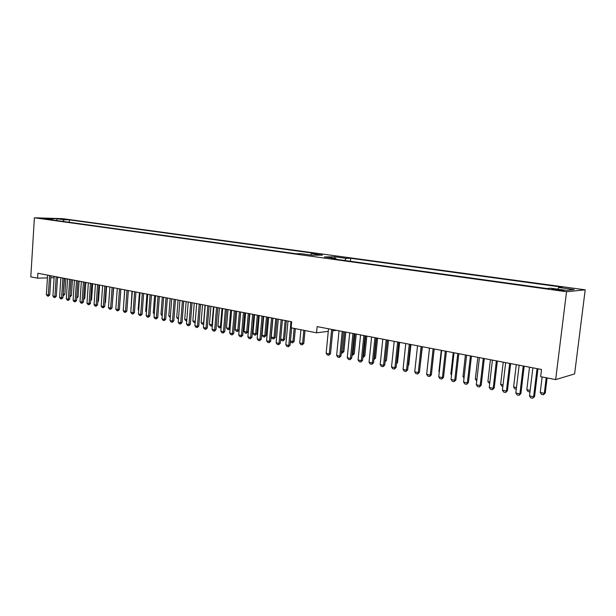 <?xml version="1.0" encoding="UTF-8"?>
<svg xmlns="http://www.w3.org/2000/svg" width="616" height="616" viewBox="0 0 616 616"><rect width="100%" height="100%" fill="white"/><g stroke="black" fill="none" stroke-linecap="round" stroke-linejoin="round"><path stroke-width="0.92" d="M537.037 368.622L533.618 396.743L534.603 396.427L532.771 398.221L530.707 397.782L529.483 395.872L532.871 367.829M537.961 368.799L534.603 396.427M529.483 395.872L533.618 396.743L532.771 398.221M542.134 376.954L540.24 392.461L544.313 393.301L546.215 377.754M545.252 393L543.466 394.748L544.313 393.301L545.252 393L547.1 377.931M543.466 394.748L541.425 394.325L540.24 392.461M523.238 365.989L519.904 393.863L520.905 393.555L519.088 395.333L517.055 394.91L515.831 393.016L519.149 365.203M524.185 366.166L520.905 393.555M515.831 393.016L519.904 393.863L519.088 395.333M509.686 363.394L506.421 391.045L507.445 390.744L505.636 392.5L503.642 392.084L502.425 390.205L505.667 362.632M510.656 363.579L507.445 390.744M502.425 390.205L506.421 391.045L505.636 392.5M496.373 360.853L493.177 388.265L494.217 387.972L492.423 389.72L490.459 389.304L489.25 387.441L492.423 360.098M497.358 361.045L494.217 387.972M489.25 387.441L493.177 388.265L492.423 389.72M483.283 358.35L480.157 385.539L481.219 385.254L479.433 386.987L477.5 386.579L476.299 384.731L479.402 357.611M484.292 358.543L481.219 385.254M476.299 384.731L480.157 385.539L479.433 386.987M529.952 391.953L527.997 391.545L526.811 389.697L530.145 390.382M529.521 367.19L526.811 389.697M516.3 389.127L514.791 388.812L513.613 386.979L516.485 387.564M516.27 364.657L513.613 386.979M502.879 386.348L501.817 386.132L500.639 384.307L503.056 384.808M503.233 362.162L500.639 384.307M489.689 383.622L487.88 381.674L489.866 382.089M490.421 359.713L487.88 381.674M470.424 355.894L467.367 382.859L468.437 382.582L466.666 384.292L464.772 383.899L463.571 382.059L466.605 355.17M471.448 356.094L468.437 382.582M463.571 382.059L467.367 382.859L466.666 384.292M476.73 380.934L475.336 379.094L476.907 379.418M477.823 357.311L475.336 379.094M457.78 353.484L454.785 380.218L455.878 379.949L454.115 381.65L452.252 381.258L451.051 379.441L454.023 352.76M458.82 353.676L455.878 379.949M451.051 379.441L454.785 380.218L454.115 381.65M465.434 354.939L462.993 376.553L464.164 376.792M462.993 376.553L464.017 378.116M445.345 351.105L442.419 377.631L443.528 377.369L441.772 379.048L439.94 378.663L438.746 376.861L441.657 350.404M446.408 351.305L443.528 377.369M438.746 376.861L442.419 377.631L441.772 379.048M453.245 352.614L450.858 374.051L451.636 374.212M450.858 374.051L451.536 375.09M433.125 348.772L430.261 375.082L431.377 374.828L429.637 376.491L427.835 376.114L426.649 374.32L429.498 348.079M434.195 348.979L431.377 374.828M426.649 374.32L430.261 375.082L429.637 376.491M441.256 350.327L438.923 371.594L439.316 371.679M438.923 371.594L439.27 372.126M421.105 346.477L418.295 372.572L419.434 372.326L417.702 373.981L415.923 373.604L414.745 371.825L417.533 345.792M422.191 346.685L419.434 372.326M414.745 371.825L418.295 372.572L417.702 373.981M429.468 348.071L427.204 369.184M419.973 367.321L422.383 346.716M408.192 365.042L408.755 364.934L410.918 344.529M408.138 365.573L408.755 364.934M396.612 362.793L397.512 362.616L399.638 342.373M396.519 363.663L397.512 362.616M385.216 360.537L387.433 340.04M385.177 360.922L386.455 360.345L388.534 340.255M385.085 361.769L386.455 360.345M409.278 344.213L406.529 370.108L407.684 369.87L405.959 371.51L404.212 371.14L403.041 369.377L405.767 343.543M410.387 344.429L407.684 369.87M403.041 369.377L406.529 370.108L405.959 371.51M397.643 341.995L394.956 367.683L396.119 367.452L394.409 369.076L392.692 368.715L391.522 366.959L394.194 341.333M398.768 342.203L396.119 367.452M391.522 366.959L394.956 367.683L394.409 369.076M386.201 339.809L383.568 365.296L384.746 365.072L383.044 366.682L381.358 366.327L380.188 364.587L382.805 339.154M387.333 340.024L384.746 365.072M380.188 364.587L383.568 365.296L383.044 366.682M374.944 337.653L372.364 362.947L373.55 362.724L371.864 364.325L370.201 363.971L369.038 362.247L371.602 337.014M376.091 337.876L373.55 362.724M369.038 362.247L372.364 362.947L371.864 364.325M363.864 335.535L361.338 360.637L362.539 360.422L360.853 362.008L359.22 361.661L358.065 359.952L360.576 334.911M365.019 335.759L362.539 360.422M358.065 359.952L361.338 360.637L360.853 362.008M352.953 333.456L350.481 358.358L351.69 358.15L350.019 359.721L348.41 359.382L347.262 357.688L349.719 332.84M354.131 333.68L351.69 358.15M347.262 357.688L350.481 358.358L350.019 359.721M374.012 358.227L374.413 358.312L376.491 337.953M375.56 358.104L373.92 359.659L374.413 358.312L375.56 358.104L377.6 338.161M362.986 355.956L363.679 356.102L365.719 335.889M364.841 355.902L363.209 357.442L363.679 356.102L364.841 355.902L366.836 336.105M342.219 331.408L339.801 356.125L341.018 355.917L339.354 357.48L337.768 357.141L336.629 355.455L339.031 330.792M343.405 331.631L341.018 355.917M336.629 355.455L339.801 356.125L339.354 357.48M352.136 353.723L353.107 353.923L355.109 333.864M354.285 353.73L352.66 355.255L353.107 353.923L354.285 353.73L356.24 334.08M352.66 355.255L351.998 355.116M331.654 329.383L329.275 353.915L330.507 353.723L328.859 355.27L327.296 354.939L326.157 353.261L328.513 328.782M332.848 329.614L330.507 353.723M326.157 353.261L329.275 353.915L328.859 355.27M341.449 351.52L342.704 351.782L344.66 331.87M343.882 351.59L342.265 353.107L342.704 351.782L343.882 351.59L345.799 332.086M342.265 353.107L341.318 352.906M290.968 321.614L288.781 345.43L290.044 345.253L288.434 346.754L286.964 346.438L285.839 344.814L288.019 321.051M291.645 327.92L290.044 345.253M285.839 344.814L288.781 345.43L288.434 346.754M300.916 329.737L299.684 342.92L302.602 343.52L303.834 330.307M303.819 343.351L302.233 344.821L302.602 343.52L303.819 343.351L305.012 330.538M302.233 344.821L300.777 344.521L299.684 342.92M281.181 319.743L279.033 343.389L280.311 343.22L278.702 344.698L277.254 344.398L276.137 342.781L278.27 319.188M282.421 319.981L280.311 343.22M276.137 342.781L279.033 343.389L278.702 344.698M290.436 341.018L292.939 341.534L294.148 328.413M294.163 341.372L292.592 342.827L292.939 341.534L294.163 341.372L295.341 328.644M292.592 342.827L291.16 342.527L290.398 341.426M271.533 317.902L269.431 341.372L270.709 341.21L269.115 342.681L267.69 342.38L266.574 340.779L268.668 317.356M272.78 318.141L270.709 341.21M266.574 340.779L269.431 341.372L269.115 342.681M262.031 316.085L259.967 339.393L261.261 339.231L259.667 340.694L258.266 340.394L257.157 338.8L259.205 315.546M263.286 316.324L261.261 339.231M257.157 338.8L259.967 339.393L259.667 340.694M280.688 339.008L283.422 339.57L285.162 320.505M284.654 339.416L283.09 340.856L283.422 339.57L284.654 339.416L286.355 320.736M283.09 340.856L281.674 340.563L280.68 339.116M272.942 318.172L271.248 337.067L274.035 337.637L275.745 318.703M275.275 337.483L273.727 338.916L274.035 337.637L275.275 337.483L276.954 318.934M273.727 338.916L272.334 338.631L271.248 337.067M252.668 314.299L250.643 337.437L251.944 337.283L250.358 338.731L248.972 338.438L247.871 336.86L249.88 313.767M253.931 314.537L251.944 337.283M247.871 336.86L250.643 337.437L250.358 338.731M263.702 316.401L262.039 335.166L264.788 335.735L266.466 316.932M266.035 335.581L264.495 337.006L264.788 335.735L266.035 335.581L267.675 317.163M264.495 337.006L263.117 336.721L262.039 335.166M243.435 312.535L241.457 335.512L242.758 335.358L241.187 336.798L239.824 336.513L238.723 334.942L240.694 312.012M244.706 312.774L242.758 335.358M238.723 334.942L241.457 335.512L241.187 336.798M234.342 310.795L232.401 333.61L233.71 333.464L232.147 334.896L230.8 334.611L229.706 333.048L231.639 310.279M235.62 311.041L233.71 333.464M229.706 333.048L232.401 333.61L232.147 334.896M225.379 309.086L223.469 331.739L224.786 331.601L223.231 333.017L221.906 332.74L220.821 331.185L222.715 308.57M226.657 309.324L224.786 331.601M220.821 331.185L223.469 331.739L223.231 333.017M216.539 307.392L214.668 329.899L215.993 329.76L214.445 331.169L213.136 330.892L212.05 329.352L213.914 306.891M217.825 307.638L215.993 329.76M212.05 329.352L214.668 329.899L214.445 331.169M207.823 305.728L205.99 328.082L207.315 327.943L205.782 329.344L204.489 329.067L203.411 327.543L205.236 305.236M209.124 305.975L207.315 327.943M203.411 327.543L205.99 328.082L205.782 329.344M199.23 304.088L197.436 326.288L198.768 326.157L197.235 327.543L195.965 327.273L194.895 325.756L196.681 303.603M200.539 304.335L198.768 326.157M194.895 325.756L197.436 326.288L197.235 327.543M190.76 302.471L188.996 324.517L190.336 324.393L188.812 325.772L187.557 325.502L186.494 323.993L188.242 301.986M192.069 302.718L190.336 324.393M186.494 323.993L188.996 324.517L188.812 325.772M182.405 300.87L180.68 322.776L182.02 322.653L180.503 324.016L179.271 323.754L178.201 322.253L179.926 300.4M183.722 301.124L182.02 322.653M178.201 322.253L180.68 322.776L180.503 324.016M174.166 299.299L172.472 321.051L173.812 320.936L172.311 322.291L171.094 322.037L170.031 320.543L171.718 298.829M175.483 299.553L173.812 320.936M170.031 320.543L172.472 321.051L172.311 322.291M166.035 297.744L164.372 319.358L165.719 319.242L164.226 320.59L163.024 320.335L161.97 318.849L163.625 297.282M167.359 297.998L165.719 319.242M161.97 318.849L164.372 319.358L164.226 320.59M158.019 296.211L156.387 317.687L157.742 317.571L156.248 318.911L155.063 318.657L154.015 317.186L155.64 295.757M159.344 296.465L157.742 317.571M154.015 317.186L156.387 317.687L156.248 318.911M150.112 294.702L148.51 316.031L149.865 315.923L148.387 317.255L147.209 317.001L146.169 315.538L147.755 294.255M151.444 294.956L149.865 315.923M146.169 315.538L148.51 316.031L148.387 317.255M142.304 293.216L140.733 314.406L142.096 314.299L140.617 315.615L139.462 315.377L138.423 313.921L139.986 292.769M143.644 293.47L142.096 314.299M138.423 313.921L140.733 314.406L140.617 315.615M134.604 291.738L133.064 312.797L134.427 312.689L132.956 314.006L131.816 313.76L130.785 312.32L132.317 291.306M135.944 291.999L134.427 312.689M130.785 312.32L133.064 312.797L132.956 314.006M127.004 290.29L125.495 311.211L126.858 311.111L125.402 312.412L124.27 312.173L123.239 310.733L124.748 289.859M128.344 290.544L126.858 311.111M123.239 310.733L125.495 311.211L125.402 312.412M119.504 288.858L118.018 309.64L119.389 309.548L117.941 310.841L116.824 310.603L115.8 309.178L117.279 288.434M120.851 289.112L119.389 309.548M115.8 309.178L118.018 309.64L117.941 310.841M112.104 287.441L110.649 308.1L112.012 308L110.572 309.286L109.479 309.055L108.454 307.638L109.902 287.025M113.452 287.703L112.012 308M108.454 307.638L110.649 308.1L110.572 309.286M104.797 286.047L103.365 306.568L104.735 306.483L103.303 307.754L102.218 307.53L101.201 306.121L102.626 285.632M106.144 286.301L104.735 306.483M101.201 306.121L103.365 306.568L103.303 307.754M97.582 284.669L96.181 305.066L97.551 304.982L96.127 306.244L95.056 306.021L94.04 304.62L95.442 284.261M98.937 284.931L97.551 304.982M94.04 304.62L96.181 305.066L96.127 306.244M90.46 283.306L89.081 303.58L90.46 303.495L89.043 304.751L87.988 304.527L86.972 303.134L88.342 282.906M91.815 283.568L90.46 303.495M86.972 303.134L89.081 303.58L89.043 304.751M83.43 281.966L82.082 302.11L83.453 302.025L82.043 303.28L81.004 303.057L79.995 301.671L81.343 281.566M84.792 282.228L83.453 302.025M79.995 301.671L82.082 302.11L82.043 303.28M76.492 280.642L75.16 300.662L76.538 300.585L75.137 301.825L74.105 301.609L73.104 300.231L74.421 280.241M77.847 280.896L76.538 300.585M73.104 300.231L75.16 300.662L75.137 301.825M69.631 279.333L68.33 299.23L69.708 299.153L68.314 300.385L67.298 300.169L66.297 298.806L67.598 278.94M70.994 279.587L69.708 299.153M66.297 298.806L68.33 299.23L68.314 300.385M62.863 278.039L61.585 297.813L62.963 297.744L61.577 298.968L60.568 298.752L59.575 297.397L60.853 277.654M64.226 278.293L62.963 297.744M59.575 297.397L61.585 297.813L61.577 298.968M56.179 276.761L54.924 296.419L56.302 296.35L54.916 297.567L53.931 297.359L52.938 296.003L54.185 276.376M57.542 277.023L56.302 296.35M52.938 296.003L54.924 296.419L54.916 297.567M49.573 275.498L48.341 295.041L49.727 294.972L48.348 296.18L47.37 295.973L46.377 294.633L47.609 275.121M50.943 275.76L49.727 294.972M46.377 294.633L48.341 295.041L48.348 296.18M41.565 218.565L47.255 218.849L41.565 218.565M585.2 289.828L62.57 218.657L34.404 217.779L566.535 291.745L585.2 289.828L574.605 373.935L555.655 379.602L566.535 291.745M561.145 289.89L557.988 289.458C553.422 288.912 551.397 288.842 551.898 289.25L557.865 290.213C562.462 290.76 564.502 290.829 563.979 290.421L561.145 289.89L561.061 290.567M64.226 219.743L69.446 219.897L316.208 253.576L311.496 253.615L322.499 255.124L312.127 255.24L301.039 253.707L296.111 253.746L47.255 219.234L52.668 219.396L45.468 218.403L57.034 218.757L64.226 219.743L62.817 221.39M336.29 259.321L335.928 258.528L331.131 258.605L546.946 288.534L550.704 288.196L566.412 290.359L574.158 289.597L558.658 287.472L562.223 287.148L350.704 258.281L346.123 258.358L344.775 260.499M335.928 258.528L324.44 256.941L334.719 256.795L346.123 258.358M555.655 379.602L540.655 376.669L541.533 369.485L317.155 326.619L316.562 332.802L291.129 327.82L291.684 321.752L37.876 273.265L37.576 278.186L47.432 277.87M316.562 332.802L328.266 331.339M332.732 330.777L336.475 330.307M37.576 278.186L30.8 276.861L34.404 217.779M50.812 277.762L54.108 277.662M57.511 277.554L59.929 277.477M557.85 289.181L558.658 287.472M350.412 261.276L350.704 258.281M310.572 255.024L311.496 253.615M53.122 220.051L52.668 219.396M69.292 222.291L69.446 219.897M57.034 218.757L56.749 220.551M334.719 256.795L335.004 258.397M254.593 314.661L252.968 333.302L255.671 333.857L257.319 315.184M256.926 333.71L255.394 335.127L255.671 333.857L256.926 333.71L258.535 315.415M255.394 335.127L254.038 334.842L252.968 333.302M245.615 312.951L244.013 331.454L246.685 332.009L248.294 313.459M247.948 331.862L246.415 333.264L246.685 332.009L247.948 331.862L249.526 313.698M246.415 333.264L245.083 332.994L244.013 331.454M236.76 311.257L235.189 329.637L237.822 330.184L239.401 311.765M239.093 330.045L237.568 331.439L237.822 330.184L239.093 330.045L240.64 311.996M237.568 331.439L236.251 331.162L235.189 329.637M228.028 309.586L226.488 327.851L229.083 328.382L230.638 310.087M230.091 328.528L228.844 329.629L229.083 328.382L230.115 328.274M228.844 329.629L227.543 329.36L226.488 327.851M219.419 307.946L217.902 326.08L220.466 326.611L221.991 308.431M221.159 327.088L220.243 327.851L220.466 326.611L221.206 326.534M220.243 327.851L218.957 327.581L217.902 326.08M210.926 306.321L209.44 324.339L211.966 324.855L213.459 306.806M212.358 325.664L211.75 326.095L211.966 324.855L212.428 324.809M211.75 326.095L210.487 325.833L209.44 324.339M202.549 304.72L201.093 322.615L203.58 323.13L205.051 305.197M203.68 324.247L203.773 323.115M203.38 324.363L202.133 324.101L201.093 322.615M195.141 322.645L193.894 322.399L192.854 320.921L195.241 321.413M194.279 303.141L192.854 320.921M186.733 320.913L185.763 320.713L184.731 319.25L186.833 319.681M186.132 301.586L184.731 319.25M178.447 319.196L176.707 317.594L178.54 317.971M178.086 300.046L176.707 317.594M170.27 317.51L168.799 315.97L170.363 316.285M170.147 298.529L168.799 315.97M162.201 315.839L160.992 314.36L162.293 314.63M162.316 297.035L160.992 314.36M154.585 295.557L153.284 312.774L154.331 312.99M153.284 312.774L154.246 314.122M146.954 294.101L145.676 311.203L146.477 311.373M145.676 311.203L146.416 312.235M139.424 292.662L138.169 309.656L138.731 309.771M138.169 309.656L138.685 310.379M131.986 291.245L131.085 308.2M130.754 308.131L131.054 308.547M124.648 289.836L123.539 306.645M119.673 305.521L120.875 289.12M112.297 304.042L113.691 287.749M105.013 302.595L105.475 302.572L106.599 286.394M104.974 303.087L105.475 302.572M97.813 301.17L98.491 301.132L99.599 285.054M97.767 301.886L98.491 301.132M90.714 299.769L91.592 299.715L92.685 283.73M90.652 300.7L91.592 299.715M83.699 298.375L84.785 298.313L85.855 282.428M83.637 299.515L84.785 298.313M76.777 297.004L78.055 296.935L79.11 281.142M78.055 296.935L76.7 298.136M69.947 295.611L71.125 279.61M71.41 295.565L70.047 296.766L70.07 295.634L71.41 295.565L72.442 279.864M63.194 294.217L64.534 278.355M64.842 294.217L63.718 295.395L63.502 294.279L64.842 294.217L65.858 278.609M557.896 290.213L557.988 289.458"/></g></svg>
